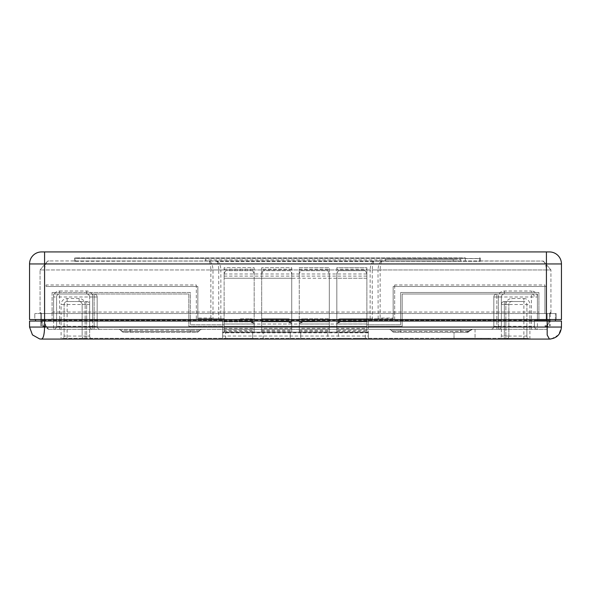 <?xml version="1.0" encoding="UTF-8"?>
<svg xmlns="http://www.w3.org/2000/svg" width="591" height="591" viewBox="0 0 591 591"><rect width="100%" height="100%" fill="white"/><g stroke="black" fill="none" stroke-linecap="round" stroke-linejoin="round"><path stroke-width="0.44" stroke-dasharray="2.96 2.22" d="M547.177 325.7L547.177 313.533L34.81 313.533L44.576 313.533L44.576 286.487L197.837 286.487L197.837 318.793L224.129 318.793L224.129 326.298L224.129 318.793L224.129 321.873L224.129 318.793L212.849 318.793L210.861 318.039L197.837 318.039L197.837 286.487L196.33 286.487L196.33 284.98L46.076 284.98L46.076 286.487L44.576 286.487L44.576 313.533L52.089 313.533L52.089 312.026L538.911 312.026L538.911 313.533L550.93 313.533L550.258 313.533L550.258 325.774L550.258 312.705L549.431 313.533L549.431 325.774L549.431 313.533L550.258 313.533L550.93 312.026L550.93 313.533L550.93 312.026L549.431 313.533L547.177 313.533L547.177 325.7L545.028 325.7L545.013 326.298L545.028 325.7M490.833 329.305L496.839 329.305L496.839 326.298L493.832 326.298L493.832 297L493.832 326.298A3.007 3.007 0 0 1 490.833 329.305A3.007 3.007 0 0 0 493.832 326.298A3.007 3.007 0 0 1 490.833 329.305L547.177 329.305L547.177 326.358L548.167 326.387L545.013 326.298L547.177 326.358L547.177 320.292L547.177 329.305L48.329 329.305L48.329 328.648C46.068 327.266 44.82 324.481 44.576 320.292L41.569 320.292C42.087 325.043 44.34 327.953 48.329 329.024L43.911 326.358A9.013 9.013 0 0 1 42.788 324.821L42.833 326.387L45.987 326.298L42.833 326.387L42.759 323.705L41.569 320.292L41.569 325.774L41.569 313.533L40.742 312.705L40.742 325.774L40.742 313.533L41.569 313.533L41.569 320.292L41.569 313.533L41.569 320.292L44.576 320.292L44.576 313.533L547.177 313.533L547.177 319.539M41.569 325.774L40.742 325.774L41.569 325.774M549.431 325.774L550.258 325.774L549.431 325.774M480.439 261.311L480.335 258.511L480.424 260.941L543.365 261.059L49.083 260.941L480.439 261.311L75.345 260.941L75.426 258.614L205.35 258.614L205.35 259.951L385.65 259.951L385.65 258.614L479.515 258.614L75.426 258.614L75.33 261.311L74.503 261.311L74.599 258.511L74.503 261.311M385.65 259.951L385.65 260.941L378.417 260.941L479.597 260.941L479.515 258.614L479.611 261.311M378.417 260.941A12.751 9.013 0 0 0 374.162 261.458L216.838 261.458A12.751 9.013 180 0 0 212.583 260.941L75.33 261.311M480.335 258.511A0.754 0.754 0 0 0 479.589 257.787A0.754 0.754 0 0 1 480.335 258.511L465.287 258.511L465.287 257.787L75.353 257.787L465.287 257.787M74.599 258.511A0.754 0.754 0 0 1 75.353 257.787A0.754 0.754 0 0 0 74.599 258.511L465.287 258.511L465.287 260.941L465.287 258.614M40.742 312.705L40.742 313.533L40.07 313.533L40.07 269.954L40.07 313.533L44.576 313.533L40.07 313.533L41.569 313.533L40.742 312.705M205.35 258.614L385.65 258.614L385.65 260.941L460.781 260.941L385.65 260.941L385.65 259.36L460.781 259.36L453.267 259.36L453.267 260.941L453.267 259.36L385.65 259.36L385.65 260.941L205.35 260.941L205.35 258.614M555.437 319.539L555.437 313.533L555.437 321.046L547.177 321.046L547.177 327.052L547.177 313.533L555.437 313.533L544.924 313.533L556.19 313.533L556.19 319.539L556.19 313.533L546.424 313.533L550.93 313.533L550.93 269.954L550.93 313.533L549.431 313.533L549.431 320.292L547.177 320.292L549.431 320.292L547.177 326.254A9.013 9.013 0 0 0 548.212 324.821L549.431 320.292L549.431 313.533L547.177 313.533L547.177 321.046L44.576 321.046L53.589 321.046L53.589 294L53.589 321.046L29.55 321.046M205.35 259.951L205.35 260.941L212.583 260.941M538.911 312.026L538.911 313.533L44.576 313.533L46.076 313.533L44.576 313.533L44.576 319.539L34.81 319.539L34.81 313.533L34.81 319.539L546.424 319.539L538.911 319.539L538.911 292.493L538.911 319.539L546.424 319.539L546.424 269.954C546.047 264.266 544.547 261.259 541.917 260.941C544.547 261.259 546.047 264.266 546.424 269.954L44.576 269.954C44.953 264.266 46.453 261.259 49.083 260.941L47.635 261.059L49.083 260.941C46.453 261.259 44.953 264.266 44.576 269.954L210.861 269.954C210.699 264.406 209.864 261.407 208.372 260.941C211.142 261.407 212.679 264.406 212.989 269.954L212.989 318.793M460.781 260.941L460.781 259.36L460.781 260.941M378.151 318.793L378.011 269.954L380.139 269.954C380.301 264.406 381.136 261.407 382.628 260.941C379.858 261.407 378.321 264.406 378.011 269.954L372.256 269.954L372.256 318.793L366.871 318.793L393.163 318.793L393.163 286.487L544.924 286.487L544.924 284.98L394.67 284.98L394.67 286.487L544.924 286.487L544.924 313.533L544.924 286.487L546.424 286.487L393.163 286.487L393.163 318.039L380.139 318.039L378.151 318.793L374.384 318.793L393.163 318.793L393.163 313.533L393.163 318.039M374.162 261.458C373.002 262.825 372.374 265.662 372.256 269.954L370.136 269.954L370.136 318.793M493.832 326.298L496.839 326.298L496.839 297L496.839 329.305L498.346 329.305L498.346 320.292L501.345 320.292L501.345 297A3.007 3.007 0 0 1 504.352 294L531.398 294L496.839 294L498.346 294L498.346 297A6.013 6.013 0 0 1 504.352 290.994L531.398 290.994L531.398 294A3.007 3.007 0 0 1 534.404 297A3.007 3.007 0 0 0 531.398 294L531.398 297L496.839 297L496.839 294A3.007 3.007 0 0 0 493.832 297A3.007 3.007 0 0 1 496.839 294A3.007 3.007 0 0 0 493.832 297A3.007 3.007 0 0 1 496.839 294L496.839 297L498.346 297L498.346 320.292L368.37 320.292L368.37 329.305L498.346 329.305A3.007 3.007 0 0 0 501.345 326.298L501.345 320.292M393.163 313.533L394.67 313.533L394.67 319.539L374.384 319.539L374.384 318.793L374.384 319.539L368.37 319.539L368.37 339.035L368.37 332.09L222.63 332.312L368.37 332.312L368.37 329.305L222.63 329.305L222.63 319.539L216.616 319.539L216.616 318.793L212.849 318.793M59.602 329.305L53.589 329.305A3.007 3.007 0 0 0 56.596 326.298L56.596 297L53.589 297A6.013 6.013 0 0 1 59.602 290.994L59.602 294L94.161 294A3.007 3.007 0 0 1 97.168 297L97.168 326.298L97.168 297A3.007 3.007 0 0 0 94.161 294L59.602 294A3.007 3.007 0 0 0 56.596 297L56.596 326.298L94.161 326.298L94.161 329.305L94.161 326.298L97.168 326.298A3.007 3.007 0 0 0 100.167 329.305A3.007 3.007 0 0 1 97.168 326.298A3.007 3.007 0 0 0 100.167 329.305A3.007 3.007 0 0 1 97.168 326.298L94.161 326.298L94.161 297L56.596 297A3.007 3.007 0 0 1 59.602 294A3.007 3.007 0 0 0 56.596 297A3.007 3.007 0 0 1 59.602 294L59.602 329.305L222.63 329.305L222.63 339.035L222.63 319.539L196.33 319.539L196.33 286.487L46.076 286.487L196.33 286.487L196.33 319.539M45.98 326.084L48.329 328.648L48.329 329.305L53.589 329.305L53.589 320.292L44.576 320.292L45.78 325.7L42.759 323.705M388.915 329.305L400.676 329.305L388.915 329.305A3.007 3.007 0 0 1 391.043 330.184A3.007 3.007 0 0 0 388.915 329.305M467.045 332.312A3.007 3.007 0 0 0 469.173 331.433A3.007 3.007 0 0 1 467.045 332.312L394.411 332.312A3.007 3.007 0 0 1 392.284 331.433L391.043 330.184L400.676 330.184L391.043 330.184L392.284 331.433L460.781 331.433L460.781 330.184L400.676 330.184L400.676 329.305L400.676 330.184L460.781 330.184L460.781 331.433L469.173 331.433L470.414 330.184L460.781 330.184L460.781 329.305L400.676 329.305L472.541 329.305L460.781 329.305L460.781 330.184L470.185 330.184L472.541 329.305L475.053 329.305L472.541 329.305L475.053 329.305L472.541 329.305L467.045 332.312L454.021 332.312L467.045 332.312L472.541 329.305L467.045 332.312L454.021 332.312L465.856 332.312L468.648 331.433L470.185 330.184M224.129 324.045L224.129 326.298L366.871 326.298L336.818 326.298L366.871 326.298L366.871 318.793L340.276 318.793L336.818 319.376L336.818 332.312L336.818 330.362L366.871 330.362L366.871 332.312L336.818 332.312L366.871 332.312L336.818 332.312L336.818 329.305L336.818 332.312L366.871 332.312L366.871 329.305L366.871 332.312L336.818 332.312L336.818 328.323L366.871 328.323L366.871 329.305L336.818 329.305L366.871 329.305L336.818 329.305L366.871 329.305L366.871 332.312L336.818 332.312L336.818 324.045L329.305 324.045L329.305 267.701L329.305 326.298L329.305 273.714L329.305 326.298L261.695 326.298L291.747 326.298L261.695 326.298L261.695 267.701L261.695 329.305L261.695 328.323L291.747 328.323L291.747 319.731L291.747 327.104L261.695 327.104L261.695 321.873L261.695 329.305L291.747 329.305L261.695 329.305L291.747 329.305L261.695 329.305L261.695 332.312L291.747 332.312L261.695 332.312L291.747 332.312L261.695 332.312L291.747 332.312L261.695 332.312L261.695 326.298L224.129 326.298L224.129 329.305L224.129 327.104L224.129 329.305L254.182 329.305L224.129 329.305L254.182 329.305L224.129 329.305L224.129 332.312L254.182 332.312L224.129 332.312L254.182 332.312L224.129 332.312L254.182 332.312L224.129 332.312L224.129 267.701L254.182 267.701L254.182 324.045L224.129 324.045L224.129 318.793L224.129 324.799L190.324 324.799L190.324 292.493L52.089 292.493L190.324 292.493L190.324 324.799L224.129 324.799L224.129 273.973L224.129 278.221L366.871 278.221L366.871 273.973L366.871 324.799L400.676 324.799L366.871 324.799L366.871 267.701L336.818 267.701L336.818 326.298L336.818 273.714L336.818 326.298L329.305 326.298L329.305 332.312L299.253 332.312L329.305 332.312L299.253 332.312L329.305 332.312L299.253 332.312L299.253 329.305L299.253 332.312L299.253 329.305L329.305 329.305L299.253 329.305L329.305 329.305L299.253 329.305L299.253 328.323L329.305 328.323L329.305 321.873L299.253 321.873L299.253 328.323M118.459 329.305A3.007 3.007 0 0 1 120.586 330.184A3.007 3.007 0 0 0 118.459 329.305A3.007 3.007 0 0 1 120.586 330.184L130.219 330.184L130.219 329.305L118.459 329.305L130.219 329.305L130.219 330.184L190.324 330.184L190.324 329.305L202.085 329.305L130.219 329.305L190.324 329.305L190.324 330.184L199.957 330.184A3.007 3.007 0 0 1 202.085 329.305A3.007 3.007 0 0 0 199.957 330.184L198.716 331.433L190.324 331.433L198.716 331.433L199.957 330.184A3.007 3.007 0 0 1 202.085 329.305M254.182 328.323L254.182 319.376L254.182 329.231L224.129 329.231L224.129 323.994L224.129 329.231L254.182 329.231L254.182 332.312L254.182 329.305L254.182 332.312L254.182 329.305L224.129 329.305L224.129 332.312L224.129 329.305L254.182 329.305L254.182 332.312L254.182 273.714L254.182 329.305L254.182 327.104L254.182 328.323L224.129 328.323M224.129 321.873L224.129 327.104L224.129 321.873L254.182 321.873L224.129 321.873M254.182 319.731L249.823 318.793L239.156 318.793L239.156 321.792L249.565 321.792L224.129 321.792L224.129 323.994L254.182 323.994L224.129 323.994L224.129 321.792L250.466 321.792L239.156 321.792L239.156 318.793L250.724 318.793L254.182 319.376M291.747 328.323L291.747 327.104L261.695 327.104L261.695 328.323M288.29 318.793L261.695 318.793L261.695 321.873L291.747 321.873L261.695 321.873L261.695 318.793L287.389 318.793L276.721 318.793L276.721 321.792L276.721 318.793L288.29 318.793L291.747 319.376L291.747 332.312L291.747 329.305L261.695 329.305L261.695 321.792L288.031 321.792L261.695 321.792L261.695 329.231L291.747 329.231L261.695 329.231L261.695 332.312L261.695 329.305L261.695 330.362L291.747 330.362M548.241 323.705L547.177 324.924M378.011 318.793L372.256 318.793M52.089 292.493L52.089 319.539L52.089 292.493M546.424 313.533L546.424 286.487L546.424 319.539L561.45 319.539L561.45 263.948A12.019 12.019 0 0 0 549.431 251.929L41.569 251.929A12.019 12.019 0 0 0 29.55 263.948L44.576 263.948L44.576 251.929M44.576 286.487L44.576 319.539L52.089 319.539L29.55 319.539L29.55 263.948A12.019 12.019 0 0 1 41.569 251.929M538.911 292.493L400.676 292.493L400.676 324.799L400.676 292.493L538.911 292.493M336.818 269.208L336.818 267.701L366.871 267.701L366.871 269.208L336.818 269.208L336.818 278.221L291.747 278.221L291.747 324.045L291.747 267.701L261.695 267.701L291.747 267.701L291.747 278.221L254.182 278.221L254.182 267.701L224.129 267.701L224.129 278.221L254.182 278.221L254.182 326.298L224.129 326.298L254.182 326.298L254.182 324.045L291.747 324.045L291.747 326.298L291.747 324.045L299.253 324.045L299.253 267.701L329.305 267.701L299.253 267.701L299.253 332.312L299.253 329.231L299.253 332.312L329.305 332.312L329.305 329.231L299.253 329.305L299.253 321.873L329.305 321.873L329.305 318.793L329.305 328.323M366.871 330.362L366.871 318.793L366.871 326.298L366.871 324.045L336.818 324.045L336.818 278.221L366.871 278.221L366.871 269.208M543.365 261.059L550.93 269.954L546.424 269.954L550.93 269.954L543.365 261.059M373.29 261.569C371.362 263.01 370.313 265.802 370.136 269.954L220.864 269.954C220.687 265.802 219.638 263.01 217.71 261.569M336.818 330.362L336.818 326.298L366.871 326.298L366.871 332.312L366.871 324.045M329.305 324.045L329.305 329.305L299.253 329.305L299.253 324.045L329.305 324.045M197.837 318.039L197.837 313.533L197.837 318.793L216.616 318.793L216.616 319.539M291.747 273.714L291.747 326.298L291.747 273.714L290.24 270.708L263.194 270.708L290.24 270.708L291.747 273.714M47.635 261.059L40.07 269.954L44.576 269.954L40.07 269.954L47.635 261.059L49.083 260.941L47.635 261.059M216.838 261.458C217.998 262.825 218.626 265.662 218.744 269.954L210.861 269.954L210.861 318.039M35.563 319.539L35.563 321.046M394.67 284.98L394.67 313.533M544.924 284.98L544.924 286.487M394.67 319.539L394.67 286.487M222.63 326.298L188.817 326.298L188.817 294L53.589 294L188.817 294L188.817 326.298L222.63 326.298M46.076 286.487L46.076 284.98M197.837 313.533L196.33 313.533M196.33 284.98L196.33 286.487M261.695 330.362L261.695 332.312L261.695 329.305L291.747 329.305L291.747 332.312L291.747 319.376M224.129 330.362L224.129 332.312L224.129 329.305L224.129 330.362L254.182 330.362M448.008 338.325L488.58 338.325L440.494 338.325L448.008 338.325L448.008 339.071L481.067 339.071L440.494 339.071L440.494 338.325L440.494 339.071L448.008 339.071L448.008 338.325M488.58 339.071L488.58 338.325L488.58 339.071L481.067 339.071L488.58 339.071M454.021 338.325L475.053 338.325L454.021 338.325L475.053 338.325L454.021 338.325L454.021 332.312L454.021 338.325M470.414 330.184A3.007 3.007 0 0 1 472.541 329.305A3.007 3.007 0 0 0 470.414 330.184M199.957 330.184L130.219 330.184L130.219 332.312L196.589 332.312A3.007 3.007 0 0 0 198.716 331.433A3.007 3.007 0 0 1 196.589 332.312L123.955 332.312L130.219 332.312L130.219 331.433L121.827 331.433A3.007 3.007 0 0 0 123.955 332.312A3.007 3.007 0 0 1 121.827 331.433A3.007 3.007 0 0 0 123.955 332.312M120.586 330.184L121.827 331.433L190.324 331.433L130.219 331.433L130.219 330.184L120.586 330.184L121.827 331.433M394.411 332.312A3.007 3.007 0 0 1 392.284 331.433A3.007 3.007 0 0 0 394.411 332.312L465.856 332.312M538.911 313.533L547.177 313.533L547.177 321.046L537.411 321.046L537.411 294L402.183 294L402.183 326.298L402.183 294L537.411 294L537.411 321.046L561.45 321.046L561.45 327.052L547.177 327.052L547.177 334.986L547.177 321.046L555.437 321.046M528.391 338.325L528.391 339.071L498.346 339.071L505.859 339.071L505.859 304.513A6.013 6.013 0 0 1 511.865 298.507L523.885 298.507L523.885 301.513L504.352 301.513L523.885 301.513A3.007 3.007 0 0 1 526.891 304.513A3.007 3.007 0 0 0 523.885 301.513L523.885 336.072L526.891 336.072A3.007 3.007 0 0 0 529.898 339.071A3.007 3.007 0 0 1 526.891 336.072A3.007 3.007 0 0 0 529.898 339.071L498.346 339.071L528.391 339.071L528.391 338.325L498.346 338.325L528.391 338.325M523.885 339.071L523.885 336.072L504.352 336.072L504.352 304.513L504.352 336.072L501.345 336.072L501.345 304.513L501.345 336.072A3.007 3.007 0 0 1 498.346 339.071A3.007 3.007 0 0 0 501.345 336.072L504.352 336.072L504.352 339.071L504.352 336.072L508.858 336.072A3.007 3.007 0 0 1 505.859 339.071L85.141 339.071L85.141 304.513L85.141 339.071L498.346 339.071L498.346 338.325L62.609 338.325L498.346 338.325L498.346 339.071L41.569 339.071C43.365 338.436 44.369 334.432 44.576 327.052L44.576 313.533L41.569 313.533L44.576 313.533L44.576 319.539L44.576 263.948L561.45 263.948A12.019 12.019 0 0 0 549.431 251.929M550.657 339.012L529.898 339.071L529.898 304.513A6.013 6.013 0 0 0 523.885 298.507M79.135 301.513L79.135 298.507A6.013 6.013 0 0 1 85.141 304.513L89.655 304.513L89.655 336.072A3.007 3.007 0 0 0 92.654 339.071L92.654 338.325L92.654 339.071L62.609 339.071L62.609 338.325L62.609 339.071L92.654 339.071A3.007 3.007 0 0 1 89.655 336.072L89.655 304.513A3.007 3.007 0 0 0 86.648 301.513L86.648 304.513L89.655 304.513A3.007 3.007 0 0 0 86.648 301.513L79.135 301.513A3.007 3.007 0 0 1 82.142 304.513L82.142 336.072L82.142 304.513L85.141 304.513L82.142 304.513A3.007 3.007 0 0 0 79.135 301.513L67.115 301.513A3.007 3.007 0 0 0 64.109 304.513L64.109 336.072A3.007 3.007 0 0 1 61.102 339.071A3.007 3.007 0 0 0 64.109 336.072L64.109 304.513L86.648 304.513L86.648 301.513L67.115 301.513A3.007 3.007 0 0 0 64.109 304.513L61.102 304.513L61.102 327.052L29.55 327.052L32.453 334.89L39.907 338.961M327.806 339.071L300.76 339.071L327.806 339.071L327.806 332.312L327.806 339.071M290.24 339.071L263.194 339.071L290.24 339.071L290.24 332.312L263.194 332.312L290.24 332.312L290.24 339.071M339.825 339.071L348.838 339.071L336.818 339.071L339.825 339.071L339.825 338.325L348.838 338.325L348.838 339.071L354.851 339.071L348.838 339.071L348.838 338.325L354.851 338.325L336.818 338.325L339.825 338.325L339.825 339.071M363.864 339.071L354.851 339.071L354.851 338.325L354.851 339.071L354.851 338.325L366.871 338.325L354.851 338.325L354.851 339.071L366.871 339.071L363.864 339.071L363.864 338.325L363.864 339.071M252.675 339.071L225.629 339.071L252.675 339.071L252.675 332.312L225.629 332.312L252.675 332.312L252.675 339.071M338.325 339.071L365.371 339.071L338.325 339.071L338.325 332.312L338.325 339.071M251.175 339.071L227.136 339.071L254.182 339.071L251.175 339.071L251.175 338.325L224.129 338.325L254.182 338.325L251.175 338.325L251.175 339.071M227.136 339.071L224.129 339.071L227.136 339.071L227.136 338.325L227.136 339.071M550.694 339.005L551.167 338.946M551.351 338.916L558.547 334.89L561.45 327.052M549.431 339.071L547.177 334.994L547.177 327.052L526.891 327.052L526.891 336.072L526.891 304.513L504.352 304.513L504.352 301.513A3.007 3.007 0 0 0 501.345 304.513A3.007 3.007 0 0 1 504.352 301.513L504.352 304.513L501.345 304.513L508.858 304.513A3.007 3.007 0 0 1 511.865 301.513L511.865 298.507M368.37 326.298L402.183 326.298L368.37 326.298M59.602 290.994L86.648 290.994A6.013 6.013 0 0 1 92.654 297L89.655 297A3.007 3.007 0 0 0 86.648 294A3.007 3.007 0 0 1 89.655 297A3.007 3.007 0 0 0 86.648 294A3.007 3.007 0 0 1 89.655 297L89.655 326.298A3.007 3.007 0 0 0 92.654 329.305A3.007 3.007 0 0 1 89.655 326.298L89.655 297L92.654 297L92.654 320.292L222.63 320.292M56.596 326.298A3.007 3.007 0 0 1 53.589 329.305A3.007 3.007 0 0 0 56.596 326.298A3.007 3.007 0 0 1 53.589 329.305M534.404 320.292L534.404 326.298A3.007 3.007 0 0 0 537.411 329.305A3.007 3.007 0 0 1 534.404 326.298L534.404 320.292L537.411 320.292L537.411 297L531.398 297L531.398 326.298L496.839 326.298L498.346 326.298L498.346 329.305A3.007 3.007 0 0 0 501.345 326.298L498.346 326.298L498.346 297L501.345 297L501.345 326.298A3.007 3.007 0 0 1 498.346 329.305A3.007 3.007 0 0 0 501.345 326.298M85.141 339.071A3.007 3.007 0 0 1 82.142 336.072A3.007 3.007 0 0 0 85.141 339.071A3.007 3.007 0 0 1 82.142 336.072L89.655 336.072L86.648 336.072L86.648 304.513L86.648 336.072L64.109 336.072A3.007 3.007 0 0 1 61.102 339.071L61.102 327.052L64.109 327.052M508.858 336.072L508.858 304.513L505.859 304.513L505.859 339.071A3.007 3.007 0 0 0 508.858 336.072L508.858 304.513A3.007 3.007 0 0 1 511.865 301.513M526.891 327.052L526.891 304.513L529.898 304.513M368.37 320.292L368.37 319.539L374.384 319.539M504.352 290.994L504.352 294A3.007 3.007 0 0 0 501.345 297A3.007 3.007 0 0 1 504.352 294L498.346 294M365.371 332.312L338.325 332.312L365.371 332.312L365.371 339.071L365.371 332.312M263.194 339.071L263.194 332.312L263.194 339.071M225.629 339.071L225.629 332.312L225.629 339.071M327.806 332.312L300.76 332.312L300.76 339.071L300.76 332.312L327.806 332.312M348.838 339.071L348.838 338.325L348.838 339.071M52.089 313.533L52.089 312.026M40.055 338.975L41.533 339.071M224.129 331.263L254.182 331.263M250.466 321.792L254.182 322.775M252.675 270.708L225.629 270.708L252.675 270.708L254.182 273.714L252.675 270.708M225.629 270.708L224.129 273.714L225.629 270.708M254.182 323.38L249.565 321.792M250.724 318.793L249.823 318.793M261.695 331.263L291.747 331.263M263.194 270.708L261.695 273.714L263.194 270.708M288.031 321.792L291.747 322.775M291.747 319.731L287.389 318.793M291.747 323.38L287.13 321.792M336.818 319.731L341.177 318.793L366.871 318.793L366.871 327.104L336.818 327.104L336.818 321.873L336.818 329.305L366.871 329.305L336.818 329.305L366.871 329.231L366.871 323.994L336.818 323.994L366.871 323.994L366.871 321.792L366.871 329.231L336.818 329.231L336.818 319.376M336.818 328.323L336.818 327.104L366.871 327.104L366.871 328.323M340.276 318.793L351.844 318.793L351.844 321.792L340.534 321.792L336.818 322.775M340.534 321.792L366.871 321.792L341.435 321.792L351.844 321.792L351.844 318.793L341.177 318.793M336.818 323.38L341.435 321.792M366.871 273.714L365.371 270.708L366.871 273.714M338.325 270.708L336.818 273.714L338.325 270.708L365.371 270.708L338.325 270.708M336.818 331.263L366.871 331.263M329.305 323.994L329.305 329.231L299.253 329.231L299.253 323.38L303.87 321.792L314.279 321.792L302.969 321.792L299.253 322.775L299.253 329.231L329.305 329.231L329.305 321.792L329.305 323.994L299.253 323.994L329.305 323.994M299.253 319.376L299.253 321.873L299.253 319.731L303.611 318.793L329.305 318.793L302.71 318.793L299.253 319.376L299.253 322.775M302.969 321.792L303.87 321.792M327.806 270.708L329.305 273.714L327.806 270.708L300.76 270.708L299.253 273.714L300.76 270.708L327.806 270.708M299.253 331.263L329.305 331.263M314.279 321.792L314.279 318.793L314.279 321.792M302.71 318.793L303.611 318.793M299.253 323.38L299.253 319.731M299.253 330.362L329.305 330.362M89.655 257.787L89.655 258.614M224.129 327.104L254.182 327.104L224.129 327.104M224.129 273.973L366.871 273.973M546.424 319.539L546.424 251.929M299.253 269.208L329.305 269.208M224.129 276.093L366.871 276.093M220.864 318.793L220.864 269.954L218.744 269.954L218.744 318.793M546.424 286.487L546.424 269.954L380.139 269.954L380.139 318.039M291.747 269.208L261.695 269.208M224.129 269.208L254.182 269.208M481.067 339.071L481.067 338.325L481.067 339.071M190.324 330.184L190.324 331.433L190.324 330.184M468.648 331.433L400.676 331.433L400.676 332.312L400.676 330.184L400.676 331.433L392.284 331.433M190.324 332.312L190.324 331.433L190.324 332.312M196.589 332.312A3.007 3.007 0 0 0 198.716 331.433M460.781 331.433L460.781 332.312L460.781 331.433M222.63 336.035L368.37 336.035M368.37 339.035L222.63 339.035M368.37 332.844L222.63 332.844M222.63 332.127L368.37 332.127M82.142 327.052L222.63 327.052M79.135 298.507L67.115 298.507A6.013 6.013 0 0 0 61.102 304.513M53.589 297L53.589 320.292L56.596 320.292M85.141 301.513L85.141 304.513M67.115 298.507L67.115 339.071M92.654 294L92.654 329.305L92.654 320.292L89.655 320.292M97.168 297L94.161 297L97.168 297A3.007 3.007 0 0 0 94.161 294A3.007 3.007 0 0 1 97.168 297M92.654 329.305A3.007 3.007 0 0 1 89.655 326.298L94.161 326.298L94.161 297L92.654 297M94.161 294L94.161 297L94.161 294M86.648 294L86.648 290.994M86.648 339.071L86.648 336.072L86.648 339.071M505.859 304.513L505.859 301.513M508.858 327.052L368.37 327.052M501.345 297L498.346 297M537.411 297A6.013 6.013 0 0 0 531.398 290.994M496.839 297L493.832 297L496.839 297M44.576 313.533L44.576 320.292L547.177 320.292L537.411 320.292L537.411 329.305M531.398 329.305L531.398 326.298L534.404 326.298M291.747 323.994L261.695 323.994L291.747 323.994M366.871 321.873L336.818 321.873L366.871 321.873M329.305 326.298L299.253 326.298L329.305 326.298M329.305 327.104L299.253 327.104L329.305 327.104M475.053 329.305L475.053 338.325L475.053 329.305M368.37 332.09L222.63 332.09M366.871 339.071L366.871 338.325M224.129 339.071L224.129 338.325M254.182 339.071L254.182 338.325M336.818 339.071L336.818 338.325"/><path stroke-width="0.89" d="M44.576 251.929L41.569 251.929A12.019 12.019 0 0 0 29.55 263.948L29.55 319.539L561.45 319.539L561.45 263.948A12.019 12.019 0 0 0 549.431 251.929L44.576 251.929L44.576 263.948L546.424 263.948L546.424 251.929M555.437 319.539L555.437 321.046M547.177 319.539L547.177 334.994L549.431 339.071L41.569 339.071C43.365 338.436 44.369 334.432 44.576 327.052L44.576 321.046L561.45 321.046L561.45 327.052C560.66 334.432 556.656 338.436 549.431 339.071L550.657 339.012M35.563 319.539L35.563 321.046M41.569 251.929A12.019 12.019 0 0 0 29.55 263.948L44.576 263.948L44.576 321.046L29.55 321.046L29.55 327.052L29.55 321.046M39.782 338.939L41.569 339.071L39.619 338.916L32.453 334.89L29.55 327.052L561.45 327.052M546.424 319.539L546.424 263.948L561.45 263.948A12.019 12.019 0 0 0 549.431 251.929M549.637 339.071L550.413 339.035M39.952 338.968L40.387 339.012M40.58 339.035L41.533 339.071"/></g></svg>
